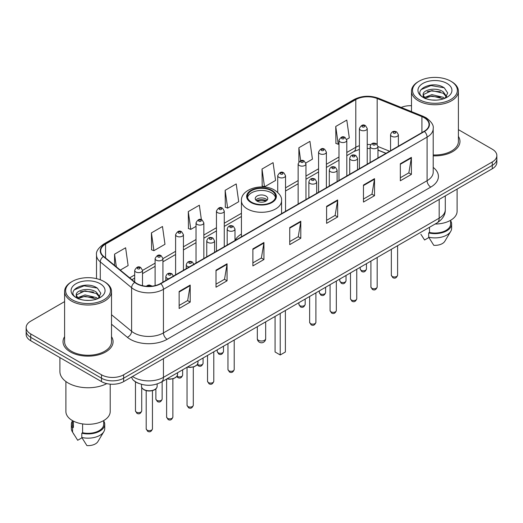 <?xml version="1.0" encoding="UTF-8"?>
<svg xmlns="http://www.w3.org/2000/svg" width="523" height="523" viewBox="0 0 523 523"><rect width="100%" height="100%" fill="white"/><g stroke="black" fill="none" stroke-linecap="round" stroke-linejoin="round"><path stroke-width="0.78" d="M241.43 234.01A27.634 15.952 0 0 0 234.997 240.462M385.948 153.37L377.959 150.14M138.641 383.372A15.638 9.028 180 0 1 134.234 380.934L133.522 380.339A10.427 6.976 129.5 0 1 131.704 376.952M64.597 301.614L30.733 321.168A15.638 9.028 0 0 0 26.15 327.555L26.15 334.36A15.638 9.028 0 0 0 30.733 340.748L101.508 381.613A15.638 9.028 0 0 0 123.631 381.613L492.267 168.779A15.638 9.028 0 0 0 496.85 162.392L496.85 158.985A15.638 9.028 0 0 1 492.267 165.373A15.638 9.028 0 0 0 496.85 158.985L496.85 155.586A15.638 9.028 0 0 0 492.267 149.199L458.403 129.645M26.15 327.555A15.638 9.028 0 0 0 30.733 333.936L101.508 374.801A15.638 9.028 0 0 0 123.631 374.801L123.631 378.207L492.267 165.373L123.631 378.207A15.638 9.028 0 0 1 101.508 378.207A15.638 9.028 0 0 0 123.631 378.207L123.631 381.613M30.733 333.936L30.733 337.342L101.508 378.207L30.733 337.342A15.638 9.028 0 0 1 26.15 330.954A15.638 9.028 0 0 0 30.733 337.342L30.733 340.748M64.597 336.681A25.026 14.448 0 0 0 63.028 341.709A25.026 14.448 0 0 0 70.357 351.92A25.026 14.448 0 0 0 97.631 355.052A25.026 14.448 0 0 0 113.079 341.709A25.026 14.448 0 0 0 111.517 336.681A25.026 14.448 0 0 1 113.079 341.709A25.026 14.448 0 0 1 97.631 355.052A25.026 14.448 0 0 1 70.357 351.92A25.026 14.448 0 0 1 63.028 341.709A25.026 14.448 0 0 1 64.597 336.681M424.146 117.701A16.684 9.63 180 0 1 429.03 124.507A16.684 9.63 180 0 1 424.146 131.319L160.496 283.538A16.684 9.63 180 0 1 135.032 282.25L103.698 256.414A16.684 9.63 180 0 1 100.678 250.89A16.684 9.63 180 0 1 105.561 244.078L355.797 99.605A16.684 9.63 180 0 1 377.168 98.527L421.917 116.616A16.684 9.63 180 0 1 424.146 117.701M424.441 117.531A17.102 9.872 0 0 0 422.159 116.42L377.403 98.331A17.102 9.872 0 0 0 355.503 99.435L105.267 243.908A17.102 9.872 0 0 0 103.351 256.551L134.686 282.387A17.102 9.872 0 0 0 160.79 283.708L424.441 131.489A17.102 9.872 0 0 0 424.441 117.531M179.147 291.455L179.147 308.485L190.202 302.098L190.202 285.068L179.147 291.455M179.147 305.465L187.665 300.542L190.163 285.636A4.171 2.406 -120 0 0 190.202 285.068M187.587 300.588L190.202 302.098M216.012 270.175L216.012 287.199L227.067 280.812L227.067 263.788L216.012 270.175M216.012 284.179L224.53 279.262L227.021 264.35A4.171 2.406 -120 0 0 227.067 263.788M224.452 279.302L227.067 280.812M252.877 248.889L252.877 265.913L263.932 259.532L263.932 242.502L252.877 248.889M252.877 262.892L261.389 257.976L263.886 243.071A4.171 2.406 -120 0 0 263.932 242.502M261.317 258.022L263.932 259.532M400.33 163.758L400.33 180.781L411.392 174.401L411.392 157.371L400.33 163.758M400.33 177.761L408.849 172.845L411.346 157.939A4.171 2.406 -120 0 0 411.392 157.371M408.77 172.884L411.392 174.401M363.465 185.037L363.465 202.068L374.527 195.68L374.527 178.657L363.465 185.037M363.465 199.047L371.984 194.125L374.481 179.219A4.171 2.406 -120 0 0 374.527 178.657M371.912 194.17L374.527 195.68M326.6 206.324L326.6 223.347L337.662 216.967L337.662 199.936L326.6 206.324M326.6 220.327L335.119 215.411L337.616 200.505A4.171 2.406 -120 0 0 337.662 199.936M335.047 215.456L337.662 216.967M289.735 227.603L289.735 244.633L300.797 238.246L300.797 221.222L289.735 227.603M289.735 241.613L298.254 236.697L300.751 221.785A4.171 2.406 -120 0 0 300.797 221.222M298.182 236.736L300.797 238.246M433.201 155.841A25.026 14.448 0 0 0 459.972 141.432A25.026 14.448 0 0 0 458.403 136.405A25.026 14.448 0 0 1 459.972 141.432A25.026 14.448 0 0 1 433.201 155.841M123.631 374.801L492.267 161.967A15.638 9.028 0 0 0 496.85 155.586M411.483 105.711A15.638 9.028 0 0 0 401.187 107.437M151.422 232.885L153.919 250.674L164.98 244.287L162.483 226.498L151.422 232.885L151.605 249.811M120.283 270.097L128.115 265.573L125.618 247.784L114.557 254.165L114.557 265.37M262.016 169.034L264.514 186.822L275.569 180.442L273.078 162.646L262.016 169.034L262.193 185.959M305.824 162.973L312.434 159.155L309.936 141.367L298.881 147.754L298.881 161.882M346.671 139.393L349.299 137.876L346.801 120.081L335.746 126.468L335.923 143.394M201.381 219.699L199.348 205.219L188.287 211.599L188.463 228.525M225.151 190.32L227.649 208.108L238.71 201.721L236.213 183.933L225.151 190.32L225.328 207.239M227.649 208.108L225.151 207.173M264.514 186.822L262.016 185.894M298.881 147.754L300.699 160.718M335.746 126.468L338.244 144.256L338.989 143.825M338.244 144.256L335.746 143.328M188.287 211.599L190.784 229.394L196.027 226.367M190.784 229.394L188.287 228.459M153.919 250.674L151.422 249.739M114.557 254.165L116.335 266.841M419.093 99.501A22.417 12.944 0 0 0 450.8 99.501A22.417 12.944 0 0 0 450.8 81.196L451.532 81.621A23.463 13.546 0 0 1 458.403 91.198A23.463 13.546 0 0 1 443.922 103.717A23.463 13.546 0 0 1 418.354 100.776A23.463 13.546 0 0 1 411.483 91.198A23.463 13.546 0 0 1 418.354 81.621L419.093 81.196A22.417 12.944 0 0 0 419.093 99.501M433.201 154.939A23.463 13.546 0 0 0 458.403 141.432L458.403 91.198M435.116 224.034A22.156 12.794 0 0 0 457.102 211.24L457.102 189.084M432.096 100.024L436.071 100.141M424.303 97.533L431.893 94.637L443.282 97.298L444.655 98.402M425.003 98.259L431.893 95.984L443.53 98.821M423.159 94.676L425.107 98.35M423.185 95.042C421.911 89.793 436.3 86.674 443.282 91.891L446.662 96.565M423.238 95.369L423.565 94.493L431.893 90.584L443.282 93.244L446.4 96.918M445.06 98.239L447.721 93.009L444.354 87.936C432.429 79.359 411.235 90.656 423.473 97.585L424.081 97.951M446.962 83.412A16.998 9.813 0 0 0 422.924 83.412A16.998 9.813 0 0 0 422.924 97.291A16.998 9.813 0 0 0 446.962 97.291A16.998 9.813 0 0 0 446.962 83.412M420.871 234.245L424.584 239.998L428.88 237.514M425.369 98.697C423.591 97.651 422.872 96.5 423.212 95.238M429.501 227.276L429.501 232.474A15.638 9.028 0 0 0 450.584 224.007L450.584 220.301M451.532 81.621L450.8 81.196A22.417 12.944 0 0 0 419.093 81.196M429.501 232.474L428.697 232.938L428.697 237.2L433.796 245.32A10.427 6.021 0 0 0 444.798 241.299L450.715 231.408A16.684 9.63 0 0 0 451.63 228.27L451.63 224.007A16.684 9.63 0 0 0 450.584 220.66M428.697 237.2A16.684 9.63 0 0 0 450.715 231.408M428.697 232.938A16.684 9.63 0 0 0 451.63 224.007M420.989 89.636L430.965 85.543L444.125 87.779M427.219 91.63L430.965 90.95L440.359 91.754M427.219 97.036L430.965 96.356L440.359 97.16M271.45 190.699A14.075 8.126 0 0 0 256.113 188.94A14.075 8.126 0 0 0 247.425 196.445A14.075 8.126 0 0 0 251.55 202.192A14.075 8.126 0 0 0 266.887 203.957A14.075 8.126 0 0 0 275.575 196.445A14.075 8.126 0 0 0 271.45 190.699M275.458 197.511A14.075 8.126 0 0 0 271.45 192.83A14.075 8.126 0 0 0 256.976 190.882A14.075 8.126 0 0 0 247.542 197.511M275.065 316.435L275.065 351.986L280.23 354.967L285.388 351.986L285.388 310.479M280.23 354.967L280.23 313.454M265.926 196.02A6.256 3.609 0 0 0 259.107 195.236A6.256 3.609 0 0 0 255.244 198.577A6.256 3.609 0 0 0 257.074 201.126A6.256 3.609 0 0 0 263.893 201.911A6.256 3.609 0 0 0 267.756 198.577A6.256 3.609 0 0 0 265.926 196.02M267.201 200.067A6.256 3.609 0 0 0 265.926 199.001A6.256 3.609 0 0 0 255.799 200.067M256.447 200.701A8.342 4.818 180 0 1 266.187 200.551L266.187 200.969M257.133 201.159A7.296 4.217 180 0 1 265.436 200.982L266.187 200.551M265.311 201.44L265.436 200.982M72.2 299.777A22.417 12.944 0 0 0 103.907 299.777A22.417 12.944 0 0 0 103.907 281.472L104.646 281.897A23.463 13.546 0 0 1 111.517 291.474A23.463 13.546 0 0 1 97.03 303.987A23.463 13.546 0 0 1 71.468 301.052A23.463 13.546 0 0 1 64.597 291.474A23.463 13.546 0 0 1 71.468 281.897L72.2 281.472A22.417 12.944 0 0 0 72.2 299.777M64.597 291.474L64.597 341.709A23.463 13.546 0 0 0 71.468 351.286A23.463 13.546 0 0 0 97.03 354.221A23.463 13.546 0 0 0 111.517 341.709L111.517 291.474M59.903 357.588L59.903 371.5A28.15 16.252 0 0 0 68.147 382.993A28.15 16.252 0 0 0 106.81 383.62M65.898 381.529L65.898 411.516A22.156 12.794 0 0 0 72.39 420.564A22.156 12.794 0 0 0 96.533 423.336A22.156 12.794 0 0 0 110.209 411.516L110.209 384.157M85.21 300.3L89.178 300.418M77.411 297.809L85.007 294.913L96.389 297.574L97.768 298.679M78.11 298.535L85.007 296.26L96.637 299.097M76.266 294.952L78.221 298.626M76.293 295.318C75.024 290.069 89.407 286.95 96.389 292.167L99.775 296.842M76.345 295.639L76.672 294.769L85.007 290.853L96.389 293.521L99.507 297.195M98.167 298.515L100.834 293.285L97.461 288.206C85.537 279.635 64.342 290.932 76.58 297.862L77.188 298.228M100.076 283.688A16.998 9.813 0 0 0 76.038 283.688A16.998 9.813 0 0 0 76.038 297.567A16.998 9.813 0 0 0 100.076 297.567A16.998 9.813 0 0 0 100.076 283.688M72.416 420.577L72.416 424.284A15.638 9.028 0 0 0 73.39 427.428L73.39 421.107M72.416 420.937A16.684 9.63 0 0 0 71.37 424.284L71.37 428.54A16.684 9.63 0 0 0 72.285 431.684A16.684 9.63 0 0 0 72.586 432.155L77.692 440.274L81.987 437.79M72.586 432.155L72.586 427.892L73.39 427.428M71.37 424.284A16.684 9.63 0 0 0 72.586 427.892M78.476 298.973C76.698 297.927 75.979 296.776 76.319 295.508M82.608 423.918L82.608 432.75A15.638 9.028 0 0 0 103.698 424.284L103.698 420.577M104.646 281.897L103.907 281.472A22.417 12.944 0 0 0 72.2 281.472M82.608 432.75L81.804 433.214L81.804 437.47L86.91 445.596A10.427 6.021 0 0 0 97.912 441.575L103.822 431.684A16.684 9.63 0 0 0 104.737 428.54L104.737 424.284A16.684 9.63 0 0 0 103.698 420.937M81.804 437.47A16.684 9.63 0 0 0 103.822 431.684M81.804 433.214A16.684 9.63 0 0 0 104.737 424.284M74.096 289.912L84.079 285.82L97.232 288.055M80.333 291.899L84.079 291.226L93.467 292.03M80.333 297.306L84.079 296.626L93.467 297.437M132.548 376.462A20.855 12.042 0 0 0 133.953 377.358A20.855 12.042 0 0 0 163.444 377.358L439.183 218.156A20.855 12.042 0 0 0 445.295 209.645C445.446 214.816 442.687 219.248 437.025 222.929L161.28 382.13A10.427 6.021 60 0 0 163.444 377.358L163.444 358.628M439.183 199.426L439.183 218.156A10.427 6.021 60 0 1 437.025 222.929M492.267 168.779L492.267 161.967M101.508 381.613L101.508 374.801M433.201 167.412A26.065 15.049 180 0 1 430.782 187.084L167.131 339.303A5.21 3.007 60 0 1 163.444 332.916L427.095 180.696A20.855 12.042 0 0 0 433.201 172.185L433.201 128.593A20.855 12.042 180 0 1 427.095 137.111A5.21 3.007 -120 0 0 424.441 131.489M167.131 339.303A26.065 15.049 180 0 1 130.266 339.303A26.065 15.049 180 0 1 127.344 337.289L111.517 324.24M134.686 282.387A5.21 3.484 129.5 0 0 131.613 287.722L131.613 331.307A20.855 12.042 0 0 0 133.953 332.916A20.855 12.042 0 0 0 163.444 332.916L163.444 289.324A20.855 12.042 180 0 1 131.613 287.722L100.279 261.879A20.855 12.042 180 0 1 96.507 254.976L96.507 278.635M433.201 128.593C433.894 125.337 431.501 121.702 426.016 117.695L423.27 116.368A5.21 2.438 112 0 0 422.159 116.42M423.27 116.368L378.521 98.272C369.885 95.219 361.687 95.663 353.927 99.605A5.21 3.007 60 0 1 355.503 99.435M105.267 243.908A5.21 3.007 -120 0 0 103.691 244.078C98.285 247.967 95.886 251.602 96.507 254.976M103.351 256.551A5.21 3.484 129.5 0 0 100.279 261.879L100.279 279.779M378.521 98.272A5.21 2.438 112 0 0 377.403 98.331M160.79 283.708A5.21 3.007 60 0 1 163.444 289.324L427.095 137.111L427.095 180.696A5.21 3.007 60 0 0 430.782 187.084M111.517 314.735L131.613 331.307A5.21 3.484 -50.5 0 1 127.344 337.289M105.561 244.078L105.561 257.957M421.917 116.616L421.917 132.607M377.168 98.527L377.168 144.433M389.635 151.245L377.959 146.525M370.761 144.636A16.684 9.63 0 0 0 367.231 144.466M359.406 145.701A16.684 9.63 0 0 0 355.797 147.283L346.808 152.474M355.797 99.605L355.797 147.283A9.381 5.42 60 0 1 353.855 151.578L346.808 155.651M338.989 156.992L326.385 164.268M318.566 168.779L305.962 176.055M298.143 180.572L285.538 187.849M241.43 213.312L224.269 223.223M216.45 227.734L203.846 235.01M196.027 239.527L183.423 246.804M175.604 251.315L162.928 258.637M155.109 263.147L142.504 270.424M134.686 274.941L129.671 277.837M386.059 153.304L379.031 150.467A9.381 4.393 -68 0 1 377.959 149.552M289.735 228.146L300.751 221.785M326.6 206.86L337.616 200.505M363.465 185.58L374.481 179.219M400.33 164.294L411.346 157.939M252.877 249.432L263.886 243.071M216.012 270.711L227.021 264.35M179.147 291.997L190.163 285.636M250.994 202.512A14.86 8.577 0 0 0 272.006 202.512A14.86 8.577 0 0 0 272.006 190.379A14.86 8.577 0 0 0 250.994 190.379A14.86 8.577 0 0 0 250.994 202.512M281.57 213.632L281.57 200.701A20.07 11.591 180 0 1 269.182 211.41A20.07 11.591 180 0 1 247.307 208.899A20.07 11.591 180 0 1 241.43 200.701L241.43 236.808M258.552 340.323A4.171 2.406 180 0 1 257.329 338.623A4.171 4.171 0 0 0 263.585 342.232A4.171 4.171 0 0 0 265.671 338.623A4.171 2.406 180 0 1 264.448 340.323A4.171 2.406 180 0 1 258.552 340.323M397.598 275.176C396.565 277.988 394.97 278.811 392.799 277.648L391.341 275.176A3.125 1.804 0 0 0 392.257 276.451A3.125 1.804 0 0 0 395.663 276.844A3.125 1.804 0 0 0 397.598 275.176L397.598 245.692M391.701 136.3A3.909 2.255 180 0 1 390.557 134.705C391.557 131.495 393.603 130.567 396.695 131.914L398.376 134.705A3.909 2.255 180 0 1 395.963 136.791A3.909 2.255 180 0 1 391.701 136.3M395.388 132.044A1.301 0.752 0 0 0 393.544 132.044A1.301 0.752 0 0 0 393.544 133.11A1.301 0.752 0 0 0 395.388 133.11A1.301 0.752 0 0 0 395.388 132.044M377.175 286.964C376.142 289.781 374.546 290.605 372.376 289.435L370.918 286.964A3.125 1.804 0 0 0 371.833 288.245A3.125 1.804 0 0 0 375.246 288.637A3.125 1.804 0 0 0 377.175 286.964L377.175 257.486M371.284 148.094A3.909 2.255 180 0 1 370.134 146.492C371.134 143.289 373.18 142.354 376.272 143.707L377.959 146.492A3.909 2.255 180 0 1 375.54 148.578A3.909 2.255 180 0 1 371.284 148.094M374.965 143.832A1.301 0.752 0 0 0 373.121 143.832A1.301 0.752 0 0 0 373.121 144.897A1.301 0.752 0 0 0 374.965 144.897A1.301 0.752 0 0 0 374.965 143.832M356.751 298.757C355.718 301.568 354.123 302.392 351.953 301.228L350.495 298.757A3.125 1.804 0 0 0 351.41 300.032A3.125 1.804 0 0 0 354.823 300.424A3.125 1.804 0 0 0 356.751 298.757L356.751 269.273M350.861 159.881A3.909 2.255 180 0 1 349.71 158.286C350.711 155.076 352.757 154.148 355.849 155.494L357.536 158.286A3.909 2.255 180 0 1 355.117 160.371A3.909 2.255 180 0 1 350.861 159.881M354.542 155.625A1.301 0.752 0 0 0 352.705 155.625A1.301 0.752 0 0 0 352.705 156.691A1.301 0.752 0 0 0 354.542 156.691A1.301 0.752 0 0 0 354.542 155.625M336.328 310.551C335.302 313.362 333.7 314.186 331.53 313.016L330.072 310.551A3.125 1.804 0 0 0 330.987 311.826A3.125 1.804 0 0 0 334.4 312.218A3.125 1.804 0 0 0 336.328 310.551L336.328 281.067M330.438 171.675A3.909 2.255 180 0 1 329.287 170.08C330.288 166.87 332.334 165.941 335.426 167.288L337.113 170.08A3.909 2.255 180 0 1 334.694 172.165A3.909 2.255 180 0 1 330.438 171.675M334.125 167.419A1.301 0.752 0 0 0 332.282 167.419A1.301 0.752 0 0 0 332.282 168.478A1.301 0.752 0 0 0 334.125 168.478A1.301 0.752 0 0 0 334.125 167.419M315.905 322.338C314.879 325.156 313.277 325.973 311.107 324.809L309.649 322.338A3.125 1.804 0 0 0 310.564 323.619A3.125 1.804 0 0 0 313.977 324.005A3.125 1.804 0 0 0 315.905 322.338L315.905 292.86M310.015 183.462A3.909 2.255 180 0 1 308.871 181.867C309.864 178.657 311.911 177.728 315.003 179.075L316.69 181.867A3.909 2.255 180 0 1 314.277 183.952A3.909 2.255 180 0 1 310.015 183.462M313.702 179.206A1.301 0.752 0 0 0 311.858 179.206A1.301 0.752 0 0 0 311.858 180.272A1.301 0.752 0 0 0 313.702 180.272A1.301 0.752 0 0 0 313.702 179.206M234.212 369.506C233.186 372.317 231.584 373.141 229.414 371.971L227.956 369.506A3.125 1.804 0 0 0 228.878 370.781A3.125 1.804 0 0 0 232.284 371.173A3.125 1.804 0 0 0 234.212 369.506L234.212 340.022M228.322 230.63A3.909 2.255 180 0 1 227.178 229.028C228.178 225.825 230.225 224.897 233.31 226.243L234.997 229.028A3.909 2.255 180 0 1 232.585 231.114A3.909 2.255 180 0 1 228.322 230.63M232.009 226.374A1.301 0.752 0 0 0 230.166 226.374A1.301 0.752 0 0 0 230.166 227.433A1.301 0.752 0 0 0 232.009 227.433A1.301 0.752 0 0 0 232.009 226.374M213.789 381.293C212.763 384.104 211.161 384.928 208.991 383.764L207.539 381.293A3.125 1.804 0 0 0 208.455 382.568A3.125 1.804 0 0 0 211.861 382.96A3.125 1.804 0 0 0 213.789 381.293L213.789 351.809M207.899 242.417A3.909 2.255 180 0 1 206.755 240.822C207.755 237.612 209.801 236.684 212.887 238.03L214.574 240.822A3.909 2.255 180 0 1 212.161 242.907A3.909 2.255 180 0 1 207.899 242.417M211.586 238.161A1.301 0.752 0 0 0 209.743 238.161A1.301 0.752 0 0 0 209.743 239.227A1.301 0.752 0 0 0 211.586 239.227A1.301 0.752 0 0 0 211.586 238.161M193.294 405.26C192.268 408.071 190.666 408.894 188.496 407.731L187.038 405.26A3.125 1.804 0 0 0 187.953 406.534A3.125 1.804 0 0 0 191.366 406.927A3.125 1.804 0 0 0 193.294 405.26L193.294 367.041M189.182 266.972A3.909 2.255 180 0 1 187.404 266.384A3.909 2.255 180 0 1 186.26 264.788C187.26 261.578 189.3 260.65 192.392 261.997L194.079 264.788M191.091 262.128A1.301 0.752 0 0 0 189.248 262.128A1.301 0.752 0 0 0 189.248 263.193A1.301 0.752 0 0 0 191.091 263.193A1.301 0.752 0 0 0 191.091 262.128M187.574 366.95A7.819 4.517 0 0 0 197.988 362.694L197.988 360.935M172.871 417.047C171.845 419.864 170.243 420.688 168.073 419.518L166.615 417.047A3.125 1.804 0 0 0 167.537 418.328A3.125 1.804 0 0 0 170.943 418.72A3.125 1.804 0 0 0 172.871 417.047L172.871 378.829M168.766 278.766A3.909 2.255 180 0 1 166.981 278.177A3.909 2.255 180 0 1 165.837 276.575C166.837 273.372 168.877 272.437 171.969 273.791L173.656 276.575M170.668 273.915A1.301 0.752 0 0 0 168.824 273.915A1.301 0.752 0 0 0 168.824 274.98A1.301 0.752 0 0 0 170.668 274.98A1.301 0.752 0 0 0 170.668 273.915M167.151 378.744A7.819 4.517 0 0 0 177.565 374.481L177.565 372.729M157.142 386.275C157.077 388.04 155.808 389.4 153.337 390.348C149.898 391.387 146.754 391.178 143.903 389.707C142.027 388.295 141.23 387.151 141.504 386.275A7.819 4.517 0 0 0 143.792 389.465A7.819 4.517 0 0 0 152.317 390.446A7.819 4.517 0 0 0 157.142 386.275L157.142 383.967M152.448 428.84C151.422 431.652 149.82 432.475 147.649 431.312L146.192 428.84A3.125 1.804 0 0 0 147.113 430.115A3.125 1.804 0 0 0 150.519 430.507A3.125 1.804 0 0 0 152.448 428.84L152.448 390.622M150.624 286.297A1.301 0.752 0 0 0 150.245 285.708A1.301 0.752 0 0 0 148.735 285.571A1.301 0.752 0 0 0 148.035 286.349M361.105 270.26A3.125 1.804 0 0 0 364.518 270.653A3.125 1.804 0 0 0 366.446 268.979C365.414 271.797 363.818 272.62 361.648 271.45L360.19 268.979A3.125 1.804 0 0 0 361.105 270.26M367.231 164.183L367.231 128.508A3.909 2.255 180 0 1 364.812 130.593A3.909 2.255 180 0 1 360.556 130.109A3.909 2.255 180 0 1 359.406 128.508L359.406 168.694M362.4 126.912A1.301 0.752 0 0 0 364.243 126.912A1.301 0.752 0 0 0 364.243 125.847A1.301 0.752 0 0 0 362.4 125.847A1.301 0.752 0 0 0 362.4 126.912M340.682 282.047A3.125 1.804 0 0 0 344.095 282.44A3.125 1.804 0 0 0 346.023 280.773C344.997 283.584 343.395 284.407 341.225 283.244L339.767 280.773A3.125 1.804 0 0 0 340.682 282.047M346.808 175.97L346.808 140.301A3.909 2.255 180 0 1 344.389 142.387A3.909 2.255 180 0 1 340.133 141.896A3.909 2.255 180 0 1 338.989 140.301L338.989 180.487M341.977 138.706A1.301 0.752 0 0 0 343.82 138.706A1.301 0.752 0 0 0 343.82 137.641A1.301 0.752 0 0 0 341.977 137.641A1.301 0.752 0 0 0 341.977 138.706M320.259 293.841A3.125 1.804 0 0 0 323.672 294.233A3.125 1.804 0 0 0 325.6 292.566C324.574 295.377 322.972 296.201 320.802 295.037L319.344 292.566A3.125 1.804 0 0 0 320.259 293.841M326.385 187.764L326.385 152.095A3.909 2.255 180 0 1 323.972 154.18A3.909 2.255 180 0 1 319.71 153.69A3.909 2.255 180 0 1 318.566 152.095L318.566 192.274M321.553 150.493A1.301 0.752 0 0 0 323.397 150.493A1.301 0.752 0 0 0 323.397 149.434A1.301 0.752 0 0 0 321.553 149.434A1.301 0.752 0 0 0 321.553 150.493M299.836 305.635A3.125 1.804 0 0 0 303.248 306.02A3.125 1.804 0 0 0 305.177 304.353C304.151 307.171 302.549 307.995 300.379 306.824L298.921 304.353A3.125 1.804 0 0 0 299.836 305.635M305.962 199.551L305.962 163.882A3.909 2.255 180 0 1 303.549 165.968A3.909 2.255 180 0 1 299.287 165.477A3.909 2.255 180 0 1 298.143 163.882L298.143 204.068M301.13 162.287A1.301 0.752 0 0 0 302.974 162.287A1.301 0.752 0 0 0 302.974 161.221A1.301 0.752 0 0 0 301.13 161.221A1.301 0.752 0 0 0 301.13 162.287M285.538 211.344L285.538 175.676A3.909 2.255 180 0 1 283.126 177.761A3.909 2.255 180 0 1 278.864 177.271A3.909 2.255 180 0 1 277.72 175.676L277.72 192.405M280.707 174.081A1.301 0.752 0 0 0 282.551 174.081A1.301 0.752 0 0 0 282.551 173.015A1.301 0.752 0 0 0 280.707 173.015A1.301 0.752 0 0 0 280.707 174.081M218.15 352.796A3.125 1.804 0 0 0 221.556 353.188A3.125 1.804 0 0 0 223.491 351.521C222.458 354.333 220.856 355.156 218.686 353.986L217.235 351.521A3.125 1.804 0 0 0 218.15 352.796M224.269 246.719L224.269 211.05A3.909 2.255 180 0 1 221.857 213.136A3.909 2.255 180 0 1 217.594 212.645A3.909 2.255 180 0 1 216.45 211.05L216.45 251.23M219.438 209.448A1.301 0.752 0 0 0 221.281 209.448A1.301 0.752 0 0 0 221.281 208.389A1.301 0.752 0 0 0 219.438 208.389A1.301 0.752 0 0 0 219.438 209.448M197.465 364.413A3.125 1.804 0 0 0 197.727 364.583A3.125 1.804 0 0 0 201.133 364.976A3.125 1.804 0 0 0 203.068 363.308C202.035 366.12 200.433 366.943 198.263 365.78L197.217 364.766M203.846 258.506L203.846 222.837A3.909 2.255 180 0 1 201.433 224.923A3.909 2.255 180 0 1 197.171 224.432A3.909 2.255 180 0 1 196.027 222.837L196.027 263.023M199.015 221.242A1.301 0.752 0 0 0 200.858 221.242A1.301 0.752 0 0 0 200.858 220.176A1.301 0.752 0 0 0 199.015 220.176A1.301 0.752 0 0 0 199.015 221.242M177.042 376.207A3.125 1.804 0 0 0 177.304 376.377A3.125 1.804 0 0 0 180.71 376.769A3.125 1.804 0 0 0 182.645 375.102C181.612 377.913 180.01 378.737 177.84 377.573L176.794 376.553M183.423 270.299L183.423 234.631A3.909 2.255 180 0 1 181.01 236.716A3.909 2.255 180 0 1 176.748 236.226A3.909 2.255 180 0 1 175.604 234.631L175.604 274.81M178.591 233.036A1.301 0.752 0 0 0 180.435 233.036A1.301 0.752 0 0 0 180.435 231.97A1.301 0.752 0 0 0 178.591 231.97A1.301 0.752 0 0 0 178.591 233.036M156.808 400.343A3.125 1.804 0 0 0 160.215 400.736A3.125 1.804 0 0 0 162.143 399.069C161.117 401.88 159.515 402.703 157.345 401.533L155.887 399.069A3.125 1.804 0 0 0 156.808 400.343M162.928 282.132L162.928 258.591A3.909 2.255 180 0 1 160.515 260.676A3.909 2.255 180 0 1 156.253 260.192A3.909 2.255 180 0 1 155.109 258.591L155.109 285.617M158.096 256.996A1.301 0.752 0 0 0 159.94 256.996A1.301 0.752 0 0 0 159.94 255.93A1.301 0.752 0 0 0 158.096 255.93A1.301 0.752 0 0 0 158.096 256.996M136.385 412.131A3.125 1.804 0 0 0 139.791 412.523A3.125 1.804 0 0 0 141.72 410.856C140.694 413.667 139.092 414.491 136.921 413.327L135.47 410.856A3.125 1.804 0 0 0 136.385 412.131M142.504 285.669L142.504 270.384A3.909 2.255 180 0 1 140.092 272.47A3.909 2.255 180 0 1 135.83 271.98A3.909 2.255 180 0 1 134.686 270.384L134.686 281.969M137.673 268.789A1.301 0.752 0 0 0 139.517 268.789A1.301 0.752 0 0 0 139.517 267.724A1.301 0.752 0 0 0 137.673 267.724A1.301 0.752 0 0 0 137.673 268.789M161.28 382.13C152.893 386.347 144.498 386.347 136.111 382.13L133.522 380.339M445.295 209.645L445.295 195.903M353.927 99.605L103.691 244.078M379.031 150.467L377.959 150.062M370.134 148.519L367.231 148.427M359.406 149.415L353.855 151.578M338.989 160.162L326.385 167.438M318.566 171.956L305.962 179.232M298.143 183.743L285.538 191.019M241.43 216.489L224.269 226.394M216.45 230.911L203.846 238.187M196.027 242.698L183.423 249.974M175.604 254.492L162.928 261.807M155.109 266.325L142.504 273.601M134.686 278.112L131.94 279.7M411.483 111.602L411.483 91.198M281.57 200.701C282.015 197.171 279.694 193.641 274.614 190.124C262.781 182.802 240.73 188.672 241.43 200.701M265.671 321.861L265.671 338.623M257.329 326.679L257.329 338.623M73.978 434.521L72.285 431.684M391.341 275.176L391.341 249.308M390.557 150.709L390.557 134.705M398.376 146.198L398.376 134.705M370.918 286.964L370.918 261.095M370.134 162.503L370.134 146.492M377.959 157.985L377.959 146.492M350.495 298.757L350.495 272.888M349.71 174.29L349.71 158.286M357.536 169.779L357.536 158.286M330.072 310.551L330.072 284.675M329.287 186.083L329.287 170.08M337.113 181.566L337.113 170.08M309.649 322.338L309.649 296.469M308.871 197.877L308.871 181.867M316.69 193.36L316.69 181.867M227.956 369.506L227.956 343.631M227.178 245.039L227.178 229.028M234.997 240.521L234.997 229.028M207.539 381.293L207.539 355.424M206.755 256.826L206.755 240.822M214.574 252.315L214.574 240.822M187.038 405.26L187.038 367.257M186.26 268.665L186.26 264.788M197.988 362.694L197.289 364.668L194.183 366.767L190.195 367.427L187.306 367.107M166.615 417.047L166.615 379.051M165.837 280.452L165.837 276.575M177.565 374.481L176.866 376.462L173.76 378.554L169.772 379.221L166.883 378.894M146.192 428.84L146.192 390.622M141.504 386.275L141.504 384.346M146.25 286.258L147.891 285.231L149.31 285.009L152.278 286.133M366.446 268.979L366.446 263.677M367.231 128.508L365.544 125.723C363.276 124.082 361.23 125.01 359.406 128.508M360.19 268.979L360.19 267.292M346.023 280.773L346.023 275.471M346.808 140.301L345.121 137.51C342.853 135.875 340.806 136.804 338.989 140.301M339.767 280.773L339.767 279.079M325.6 292.566L325.6 287.258M326.385 152.095L324.698 149.303C322.43 147.663 320.383 148.597 318.566 152.095M319.344 292.566L319.344 290.873M305.177 304.353L305.177 299.051M305.962 163.882L304.275 161.091C302.006 159.456 299.96 160.384 298.143 163.882M298.921 304.353L298.921 302.66M285.538 175.676L283.852 172.884C281.583 171.25 279.537 172.178 277.72 175.676M223.491 351.521L223.491 346.213M224.269 211.05L222.582 208.259C220.314 206.618 218.274 207.553 216.45 211.05M217.235 351.521L217.235 349.828M203.068 363.308L203.068 358.007M203.846 222.837L202.159 220.046C199.891 218.411 197.851 219.34 196.027 222.837M182.645 375.102L182.645 369.794M183.423 234.631L181.736 231.839C179.474 230.198 177.428 231.133 175.604 234.631M162.143 399.069L162.143 381.633M162.928 258.591L161.241 255.806C158.972 254.165 156.933 255.093 155.109 258.591M155.887 399.069L155.887 388.87M141.72 410.856L141.72 387.406M142.504 270.384L140.818 267.593C138.549 265.959 136.51 266.887 134.686 270.384M135.47 410.856L135.47 381.829"/></g></svg>
